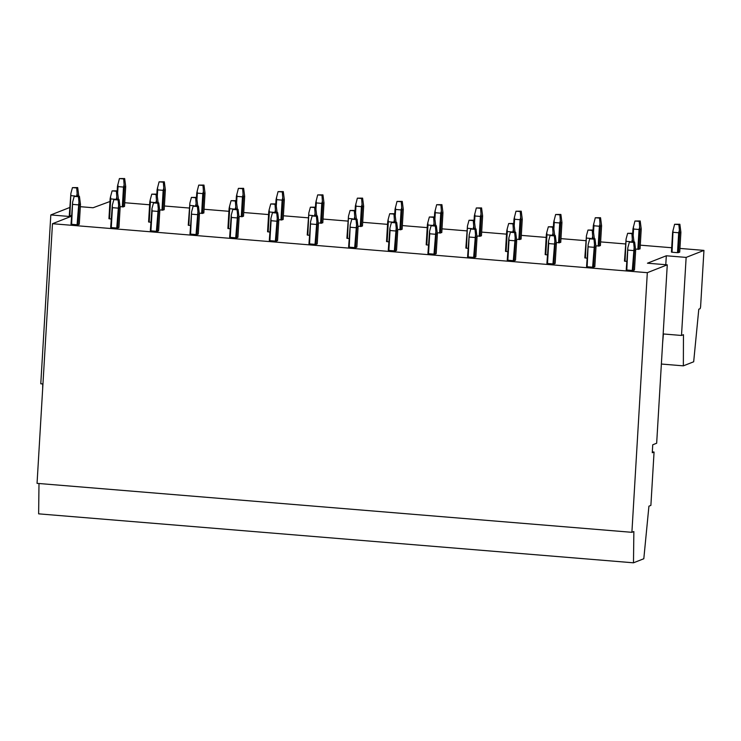 <?xml version="1.0" encoding="UTF-8"?>
<svg xmlns="http://www.w3.org/2000/svg" width="741" height="741" viewBox="0 0 741 741"><rect width="100%" height="100%" fill="white"/><g stroke="black" fill="none" stroke-linecap="round" stroke-linejoin="round"><path stroke-width="1.11" d="M42.728 383.94L42.672 388.793M69.756 207.489L50.814 214.936L40.783 383.782L42.959 383.958M109.955 201.506L93.079 207.749L80.334 206.693M662.639 342.787L663.408 333.969M50.814 214.936L70.636 216.576L52.472 223.717L647.319 272.679L631.897 532.316L633.861 531.547L633.481 562.808L643.809 558.742L648.921 506.177L650.885 505.399L654.062 452.038L652.275 452.742L652.747 444.776L656.665 443.238L667.27 264.833L647.319 272.679M667.27 264.833L647.439 263.203L666.316 255.775L665.779 264.713M679.932 248.42L703.95 250.402L686.138 257.405L666.316 255.775M124.738 202.728L149.617 204.775M164.4 205.989L189.27 208.036M204.053 209.258L228.932 211.305M243.715 212.519L268.585 214.566M283.368 215.779L308.237 217.826M323.02 219.049L347.9 221.096M362.682 222.309L387.552 224.356M402.335 225.579L427.214 227.626M441.997 228.839L466.867 230.886M481.65 232.1L506.52 234.147M521.303 235.369L546.182 237.416M560.965 238.63L585.835 240.677M600.618 241.899L625.497 243.946M640.28 245.16L671.698 247.744M663.158 333.95L681.507 335.46L683.461 334.691L683.35 365.85L693.678 361.784L698.791 309.21L700.143 308.682L700.588 306.95L703.95 250.402M38.995 483.512L38.634 513.846L633.481 562.808M52.472 223.717L37.05 483.354L631.897 532.316M652.33 451.899L654.062 452.038M661.37 364.035L683.35 365.85M686.138 257.405L681.507 335.46M124.664 178.544L125.701 186.565L124.46 187.056L124.108 184.805L123.691 178.924L124.664 178.544L119.412 178.572L117.43 186.482L117.171 190.835M123.691 178.924L119.412 178.572M125.701 186.565L124.516 206.48L120.07 206.785M124.108 184.805L123.497 187.065L118.032 186.612L117.662 192.864M118.032 186.612L117.865 184.287M124.46 187.056L123.275 206.971M123.497 187.065L122.311 206.971M78.879 202.599L77.083 224.764L78.046 224.764L79.222 204.849L78.453 196.717L79.435 196.337L74.183 196.365L72.637 202.08L71.618 224.319L71.016 224.18L72.637 202.08M78.453 196.717L74.183 196.365M78.268 204.859L72.803 204.405M77.083 224.764L71.618 224.319M79.222 204.849L80.473 204.359L79.435 196.337M78.046 224.764L79.287 224.273L80.473 204.359M76.536 196.096L77.147 193.846L76.721 187.973L77.694 187.584L72.451 187.621L70.895 193.336L69.886 215.566L69.284 215.436L70.895 193.336M76.721 187.973L72.451 187.621M75.137 195.994L71.062 195.661M71.525 215.705L69.886 215.566M77.147 193.846L77.481 196.18M77.49 196.106L78.731 195.615L77.694 187.584M78.731 195.615L78.694 196.272M164.317 181.804L165.354 189.835L164.113 190.326L163.77 188.066L163.344 182.193L164.317 181.804L159.074 181.841L157.083 189.742L156.823 194.105M163.344 182.193L159.074 181.841M165.354 189.835L164.178 209.74L159.723 210.055M163.77 188.066L163.15 190.326L157.685 189.881L157.314 196.124M157.685 189.881L157.518 187.556M164.113 190.326L162.927 210.231M163.15 190.326L161.973 210.24M118.532 205.859L116.745 228.033L117.699 228.024L118.884 208.119L118.115 199.987L119.088 199.598L110.724 198.921L109.538 218.836L108.936 218.697L110.122 198.792L110.557 196.597L110.724 198.921M118.115 199.987L113.845 199.635L114.818 199.246M117.921 208.119L112.456 207.675L112.289 205.35L113.845 199.635M112.456 207.675L111.28 227.58L110.678 227.45L112.289 205.35M116.745 228.033L111.28 227.58M118.884 208.119L120.125 207.628L119.088 199.598M117.699 228.024L118.949 227.533L120.125 207.628M116.189 199.366L116.8 197.106L116.374 191.234L117.356 190.854L112.104 190.882L110.557 196.597M116.374 191.234L112.104 190.882M111.178 218.966L109.538 218.836M116.8 197.106L117.143 199.44M117.143 199.366L118.393 198.875L117.356 190.854M118.393 198.875L118.356 199.542M203.979 185.074L205.016 193.095L203.766 193.586L203.423 191.326L202.997 185.454L203.979 185.074L198.727 185.102L196.745 193.003L196.485 197.365M202.997 185.454L198.727 185.102M205.016 193.095L203.831 213.01L199.385 213.315M203.423 191.326L202.812 193.596L197.347 193.142L196.976 199.394M197.347 193.142L197.18 190.817M203.766 193.586L202.589 213.501M202.812 193.596L201.626 213.501M158.194 209.129L156.397 231.294L157.351 231.294L158.537 211.38L157.768 203.247L158.75 202.867L150.377 202.182L149.2 222.096L148.589 221.967L149.775 202.052L150.21 199.857L150.377 202.182M157.768 203.247L153.498 202.895L154.471 202.515M157.583 211.389L152.118 210.935L151.951 208.61L153.498 202.895M152.118 210.935L150.932 230.849L150.33 230.71L151.951 208.61M156.397 231.294L150.932 230.849M158.537 211.38L159.787 210.889L158.75 202.867M157.351 231.294L158.602 230.803L159.787 210.889M155.842 202.626L156.453 200.376L156.036 194.503L157.009 194.114L151.766 194.151L150.21 199.857M156.036 194.503L151.766 194.151M150.831 222.235L149.2 222.096M156.453 200.376L156.796 202.701M156.805 202.626L158.046 202.136L157.009 194.114M158.046 202.136L158.009 202.802M243.632 188.334L244.669 196.356L243.428 196.847L243.076 194.596L242.659 188.714L243.632 188.334L238.389 188.371L236.398 196.272L236.138 200.626M242.659 188.714L238.389 188.371M244.669 196.356L243.493 216.27L239.037 216.585M243.076 194.596L242.464 196.856L237 196.402L236.629 202.654M237 196.402L236.833 194.077M243.428 196.847L242.242 216.761M242.464 196.856L241.288 216.77M197.847 212.389L196.05 234.564L197.013 234.554L198.199 214.64L197.43 206.517L198.403 206.128L193.151 206.165L191.604 211.87L190.585 234.11L189.983 233.98L191.604 211.87M197.43 206.517L193.151 206.165M197.236 214.649L191.771 214.205M196.05 234.564L190.585 234.11M198.199 214.64L199.44 214.158L198.403 206.128M197.013 234.554L198.255 234.063L199.44 214.158M195.504 205.887L196.115 203.636L195.689 197.764L196.661 197.384L191.419 197.412L189.872 203.127L188.853 225.366L188.251 225.227L189.872 203.127M195.689 197.764L191.419 197.412M194.105 205.785L190.039 205.452M190.493 225.496L188.853 225.366M196.115 203.636L196.458 205.97M196.458 205.896L197.708 205.405L196.661 197.384M197.708 205.405L197.662 206.072M283.294 191.595L284.331 199.625L283.081 200.116L282.738 197.856L282.312 191.984L283.294 191.595L278.042 191.632L276.06 199.533L275.8 203.895M282.312 191.984L278.042 191.632M284.331 199.625L283.145 219.531L278.69 219.845M282.738 197.856L282.126 200.116L276.662 199.672L276.291 205.924M276.662 199.672L276.495 197.347M283.081 200.116L281.895 220.021M282.126 200.116L280.941 220.031M237.509 215.65L235.712 237.824L236.666 237.815L237.852 217.91L237.083 209.777L238.056 209.397L229.691 208.712L228.506 228.626L227.904 228.487L229.089 208.582L229.525 206.387L229.691 208.712M237.083 209.777L232.813 209.425L233.786 209.045M236.888 217.91L231.424 217.465L231.257 215.14L232.813 209.425M231.424 217.465L230.247 237.379L229.645 237.24L231.257 215.14M235.712 237.824L230.247 237.379M237.852 217.91L239.102 217.419L238.056 209.397M236.666 237.815L237.917 237.333L239.102 217.419M235.156 209.157L235.768 206.906L235.351 201.024L236.323 200.644L231.072 200.672L229.525 206.387M235.351 201.024L231.072 200.672M230.145 228.756L228.506 228.626M235.768 206.906L236.11 209.231M236.12 209.157L237.361 208.666L236.323 200.644M237.361 208.666L237.324 209.333M322.946 194.864L323.984 202.886L322.743 203.377L322.391 201.126L321.974 195.244L322.946 194.864L317.694 194.892L315.712 202.802L315.453 207.156M321.974 195.244L317.694 194.892M323.984 202.886L322.798 222.8L318.352 223.106M322.391 201.126L321.779 203.386L316.314 202.932L315.944 209.184M316.314 202.932L316.148 200.607M322.743 203.377L321.557 223.291M321.779 203.386L320.594 223.291M277.162 218.919L275.365 241.094L276.328 241.084L277.505 221.17L276.745 213.037L277.718 212.658L269.344 211.982L268.168 231.887L267.566 231.757L268.742 211.843L269.178 209.657L269.344 211.982M276.745 213.037L272.466 212.686L273.438 212.306M276.55 221.179L271.086 220.725L270.919 218.4L272.466 212.686M271.086 220.725L269.9 240.64L269.298 240.501L270.919 218.4M275.365 241.094L269.9 240.64M277.505 221.17L278.755 220.679L277.718 212.658M276.328 241.084L277.569 240.593L278.755 220.679M274.818 212.417L275.43 210.166L275.004 204.294L275.976 203.905L270.734 203.942L269.178 209.657M275.004 204.294L270.734 203.942M269.807 232.026L268.168 231.887M275.43 210.166L275.763 212.5M275.772 212.426L277.023 211.935L275.976 203.905M277.023 211.935L276.977 212.593M362.599 198.125L363.646 206.155L362.395 206.646L362.053 204.386L361.627 198.514L362.599 198.125L357.357 198.162L355.365 206.063L355.106 210.425M361.627 198.514L357.357 198.162M363.646 206.155L362.46 226.061L358.005 226.376M362.053 204.386L361.432 206.646L355.967 206.202L355.597 212.454M355.967 206.202L355.8 203.877M362.395 206.646L361.21 226.551M361.432 206.646L360.256 226.561M316.824 222.18L315.027 244.354L315.981 244.345L317.167 224.44L316.398 216.307L317.37 215.918L312.128 215.955L310.572 221.67L309.562 243.9L308.96 243.77L310.572 221.67M316.398 216.307L312.128 215.955M316.203 224.44L310.738 223.995M315.027 244.354L309.562 243.9M317.167 224.44L318.408 223.949L317.37 215.918M315.981 244.345L317.231 243.854L318.408 223.949M314.471 215.687L315.082 213.436L314.656 207.554L315.638 207.174L310.386 207.202L308.84 212.917L307.821 235.156L307.219 235.017L308.84 212.917M314.656 207.554L310.386 207.202M313.082 215.575L309.006 215.242M309.46 235.286L307.821 235.156M315.082 213.436L315.425 215.761M315.425 215.687L316.676 215.196L315.638 207.174M316.676 215.196L316.639 215.863M402.261 201.395L403.299 209.416L402.048 209.907L401.705 207.647L401.279 201.774L402.261 201.395L397.009 201.422L395.027 209.333L394.768 213.686M401.279 201.774L397.009 201.422M403.299 209.416L402.113 229.33L397.667 229.636M401.705 207.647L401.094 209.916L395.629 209.462L395.259 215.714M395.629 209.462L395.462 207.137M402.048 209.907L400.872 229.821M401.094 209.916L399.908 229.821M356.477 225.449L354.68 247.614L355.634 247.614L356.819 227.7L356.05 219.568L357.032 219.188L351.78 219.216L350.234 224.931L349.215 247.17L348.613 247.031L350.234 224.931M356.05 219.568L351.78 219.216M355.865 227.709L350.4 227.255M354.68 247.614L349.215 247.17M356.819 227.7L358.07 227.209L357.032 219.188M355.634 247.614L356.884 247.124L358.07 227.209M354.133 218.947L354.735 216.696L354.318 210.824L355.291 210.435L350.048 210.472L348.492 216.177L347.483 238.417L346.881 238.287L348.492 216.177M354.318 210.824L350.048 210.472M352.735 218.845L348.659 218.512M349.113 238.556L347.483 238.417M354.735 216.696L355.078 219.03M355.087 218.947L356.328 218.456L355.291 210.435M356.328 218.456L356.291 219.123M441.914 204.655L442.951 212.676L441.71 213.167L441.358 210.916L440.941 205.044L441.914 204.655L436.671 204.692L434.68 212.593L434.421 216.946M440.941 205.044L436.671 204.692M442.951 212.676L441.775 232.591L437.32 232.906M441.358 210.916L440.747 213.176L435.282 212.723L434.911 218.975M435.282 212.723L435.115 210.398M441.71 213.167L440.525 233.082M440.747 213.176L439.57 233.091M396.129 228.71L394.332 250.884L395.296 250.875L396.481 230.96L395.713 222.837L396.685 222.448L388.321 221.772L387.135 241.686L386.533 241.547L387.719 221.633L388.154 219.447L388.321 221.772M395.713 222.837L391.433 222.485L392.415 222.096M395.518 230.97L390.053 230.525L389.886 228.191L391.433 222.485M390.053 230.525L388.868 250.43L388.265 250.301L389.886 228.191M394.332 250.884L388.868 250.43M396.481 230.96L397.722 230.479L396.685 222.448M395.296 250.875L396.537 250.384L397.722 230.479M393.786 222.207L394.397 219.957L393.971 214.084L394.953 213.704L389.701 213.732L388.154 219.447M393.971 214.084L389.701 213.732M388.775 241.816L387.135 241.686M394.397 219.957L394.74 222.291M394.74 222.217L395.99 221.726L394.953 213.704M395.99 221.726L395.944 222.393M481.576 207.925L482.613 215.946L481.363 216.437L481.02 214.177L480.594 208.304L481.576 207.925L476.324 207.952L474.342 215.853L474.083 220.216M480.594 208.304L476.324 207.952M482.613 215.946L481.428 235.851L476.972 236.166M481.02 214.177L480.409 216.437L474.944 215.992L474.573 222.244M474.944 215.992L474.777 213.667M481.363 216.437L480.177 236.342M480.409 216.437L479.223 236.351M435.791 231.97L433.994 254.144L434.948 254.144L436.134 234.23L435.365 226.098L436.338 225.718L427.974 225.032L426.788 244.947L426.186 244.808L427.372 224.903L427.807 222.708L427.974 225.032M435.365 226.098L431.095 225.746L432.068 225.366M435.171 234.239L429.715 233.786L429.539 231.461L431.095 225.746M429.715 233.786L428.53 253.7L427.928 253.561L429.539 231.461M433.994 254.144L428.53 253.7M436.134 234.23L437.385 233.739L436.338 225.718M434.948 254.144L436.199 253.654L437.385 233.739M433.439 225.477L434.05 223.226L433.633 217.345L434.606 216.965L429.354 216.993L427.807 222.708M433.633 217.345L429.354 216.993M428.428 245.076L426.788 244.947M434.05 223.226L434.393 225.551M434.402 225.477L435.643 224.986L434.606 216.965M435.643 224.986L435.606 225.653M521.229 211.185L522.266 219.206L521.025 219.697L520.673 217.446L520.256 211.565L521.229 211.185L515.977 211.213L513.995 219.123L513.735 223.476M520.256 211.565L515.977 211.213M522.266 219.206L521.08 239.121L516.634 239.426M520.673 217.446L520.062 219.707L514.597 219.253L514.226 225.505M514.597 219.253L514.43 216.928M521.025 219.697L519.839 239.612M520.062 219.707L518.876 239.612M475.444 235.24L473.647 257.414L474.611 257.405L475.787 237.49L475.027 229.358L476 228.978L470.748 229.006L469.201 234.721L468.182 256.96L467.58 256.831L469.201 234.721M475.027 229.358L470.748 229.006M474.833 237.5L469.368 237.046M473.647 257.414L468.182 256.96M475.787 237.49L477.037 237L476 228.978M474.611 257.405L475.852 256.914L477.037 237M473.101 228.737L473.712 226.487L473.286 220.614L474.259 220.225L469.016 220.262L467.46 225.977L466.45 248.207L465.848 248.078L467.46 225.977M473.286 220.614L469.016 220.262M471.702 228.636L467.627 228.302M468.09 248.346L466.45 248.207M473.712 226.487L474.045 228.821M474.055 228.747L475.305 228.256L474.259 220.225M475.305 228.256L475.259 228.923M560.881 214.445L561.928 222.476L560.678 222.967L560.335 220.707L559.909 214.834L560.881 214.445L555.639 214.482L553.647 222.383L553.388 226.746M559.909 214.834L555.639 214.482M561.928 222.476L560.742 242.381L556.287 242.696M560.335 220.707L559.714 222.967L554.249 222.522L553.879 228.774M554.249 222.522L554.083 220.197M560.678 222.967L559.492 242.872M559.714 222.967L558.538 242.881M515.106 238.5L513.309 260.675L514.263 260.665L515.449 240.76L514.68 232.628L515.653 232.239L507.289 231.562L506.103 251.477L505.501 251.338L506.687 231.433L507.122 229.238L507.289 231.562M514.68 232.628L510.41 232.276L511.383 231.887M514.486 240.76L509.021 240.316L508.854 237.991L510.41 232.276M509.021 240.316L507.844 260.221L507.242 260.091L508.854 237.991M513.309 260.675L507.844 260.221M515.449 240.76L516.69 240.269L515.653 232.239M514.263 260.665L515.514 260.174L516.69 240.269M512.753 232.007L513.365 229.756L512.948 223.875L513.921 223.495L508.669 223.523L507.122 229.238M512.948 223.875L508.669 223.523M507.742 251.607L506.103 251.477M513.365 229.756L513.708 232.081M513.708 232.007L514.958 231.516L513.921 223.495M514.958 231.516L514.921 232.183M600.543 217.715L601.581 225.736L600.33 226.227L599.988 223.967L599.571 218.095L600.543 217.715L595.292 217.743L593.309 225.653L593.05 230.006M599.571 218.095L595.292 217.743M601.581 225.736L600.395 245.651L595.949 245.956M599.988 223.967L599.376 226.237L593.912 225.783L593.541 232.035M593.912 225.783L593.745 223.458M600.33 226.227L599.154 246.142M599.376 226.237L598.191 246.142M554.759 241.77L552.962 263.935L553.916 263.935L555.102 244.021L554.333 235.888L555.315 235.508L546.941 234.832L545.765 254.737L545.163 254.608L546.339 234.693L546.775 232.498L546.941 234.832M554.333 235.888L550.063 235.536L551.035 235.156M554.148 244.03L548.683 243.576L548.516 241.251L550.063 235.536M548.683 243.576L547.497 263.49L546.895 263.351L548.516 241.251M552.962 263.935L547.497 263.49M555.102 244.021L556.352 243.53L555.315 235.508M553.916 263.935L555.166 263.444L556.352 243.53M552.415 235.268L553.018 233.017L552.601 227.144L553.573 226.755L548.331 226.792L546.775 232.498M552.601 227.144L548.331 226.792M547.395 254.876L545.765 254.737M553.018 233.017L553.36 235.351M553.37 235.268L554.611 234.786L553.573 226.755M554.611 234.786L554.574 235.443M640.196 220.975L641.234 228.997L639.992 229.488L639.65 227.237L639.224 221.364L640.196 220.975L634.954 221.013L632.962 228.913L632.703 233.267M639.224 221.364L634.954 221.013M641.234 228.997L640.057 248.911L635.602 249.226M639.65 227.237L639.029 229.497L633.564 229.043L633.194 235.295M633.564 229.043L633.398 226.718M639.992 229.488L638.807 249.402M639.029 229.497L637.853 249.411M594.412 245.03L592.615 267.205L593.578 267.195L594.764 247.29L593.995 239.158L594.967 238.769L589.716 238.806L588.169 244.521L587.15 266.751L586.548 266.621L588.169 244.521M593.995 239.158L589.716 238.806M593.8 247.29L588.335 246.846M592.615 267.205L587.15 266.751M594.764 247.29L596.005 246.799L594.967 238.769M593.578 267.195L594.819 266.704L596.005 246.799M592.068 238.537L592.68 236.277L592.254 230.405L593.235 230.025L587.983 230.053L586.437 235.768L585.418 258.007L584.816 257.868L586.437 235.768M592.254 230.405L587.983 230.053M590.679 238.426L586.603 238.093M587.057 258.137L585.418 258.007M592.68 236.277L593.022 238.611M593.022 238.537L594.273 238.046L593.235 230.025M594.273 238.046L594.226 238.713M679.858 224.245L680.896 232.266L679.645 232.757L678.876 224.625L679.858 224.245L674.606 224.273L672.624 232.174L671.439 252.088L672.041 252.227L673.06 229.988M678.876 224.625L674.606 224.273M680.896 232.266L679.71 252.172L677.506 252.672L672.041 252.227M679.645 232.757L678.46 252.662M679.302 230.497L678.691 232.757L673.226 232.313M678.691 232.757L677.506 252.672M634.074 248.291L632.277 270.465L633.231 270.465L634.416 250.551L633.648 242.418L634.62 242.038L629.378 242.066L627.831 247.781L626.812 270.02L626.21 269.881L627.831 247.781M633.648 242.418L629.378 242.066M633.462 250.56L627.998 250.106M632.277 270.465L626.812 270.02M634.416 250.551L635.667 250.06L634.62 242.038M633.231 270.465L634.481 269.974L635.667 250.06M631.721 241.798L632.332 239.547L631.916 233.665L632.888 233.285L627.636 233.313L626.089 239.028L625.071 261.267L624.468 261.128L626.089 239.028M631.916 233.665L627.636 233.313M630.332 241.696L626.256 241.353M626.71 261.406L625.071 261.267M632.332 239.547L632.675 241.872M632.684 241.798L633.925 241.307L632.888 233.285M633.925 241.307L633.888 241.974"/></g></svg>

